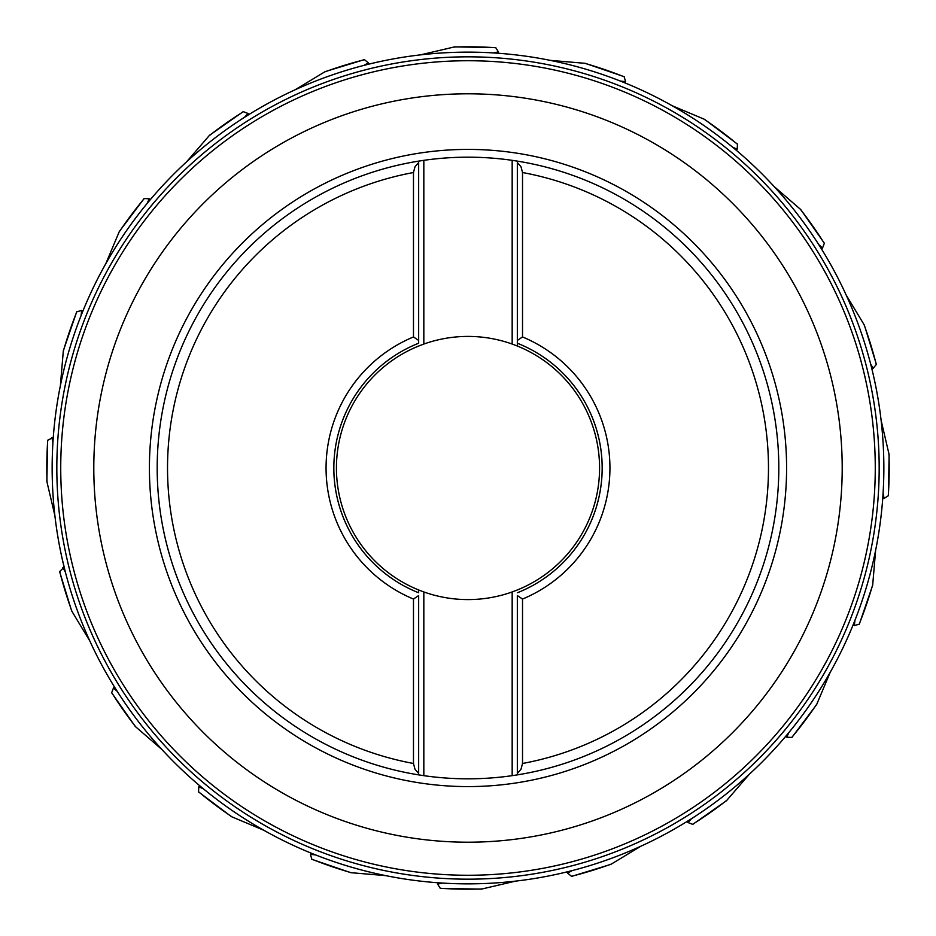 <?xml version="1.0" encoding="UTF-8"?>
<svg xmlns="http://www.w3.org/2000/svg" width="936" height="936" viewBox="0 0 936 936"><rect width="100%" height="100%" fill="white"/><g stroke="black" fill="none" stroke-linecap="round" stroke-linejoin="round"><path stroke-width="1.4" d="M46.882 481.361L47.584 440.306L53.27 437.486M47.724 440.189A421.2 421.2 0 0 0 47.046 482.262L54.885 515.631M47.046 482.262L46.882 481.396M51.913 437.568L52.919 442.693M52.954 442.026L52.907 442.763M76.717 311.746L63.332 350.707L60.384 385.644A415.853 415.853 0 0 1 81.034 315.725L82.965 310.881M81.046 315.689A415.853 415.853 0 0 1 81.046 315.666L81.689 310.483L82.988 310.822M874.013 378.097L873.885 377.489M873.51 375.804L873.358 375.16M873.171 374.353L873.019 373.686M872.867 373.043L872.715 372.411M872.563 371.732L872.387 371.007M872.212 370.293L872.024 369.533M871.849 368.796L870.574 363.741A415.853 415.853 0 0 1 870.585 363.8L873.124 368.363L871.861 368.854M873.124 368.363L876.388 364.373L864.373 325.155L846.179 295.039A415.853 415.853 0 0 1 870.574 363.741L870.574 363.741M824.405 253.738L824.054 253.153M823.013 251.433L822.615 250.789M822.241 250.169L821.831 249.502M821.422 248.859L818.649 244.436A415.853 415.853 0 0 0 774.224 186.638L800.748 209.559L824.405 243.29M818.672 244.471A415.853 415.853 0 0 1 818.684 244.495L822.51 248.052L821.457 248.906M737.58 151.363L736.995 150.86M736.41 150.368L732.408 147.022A415.853 415.853 0 0 0 672.282 105.78L704.609 119.375L737.521 144.156M732.432 147.046A415.853 415.853 0 0 1 732.455 147.057L737.182 149.269L736.457 150.404M631.765 85.749L631.145 85.48M630.373 85.153L629.776 84.907M629.144 84.638L628.454 84.345M626.781 83.655L626.125 83.386M620.802 81.233L620.275 81.034A415.853 415.853 0 0 0 550.356 60.384L585.293 63.332L624.253 76.717M620.311 81.046A415.853 415.853 0 0 1 620.334 81.046L625.517 81.689L625.178 82.988M507.955 54.066L507.347 54.007M505.627 53.855L504.972 53.797M504.141 53.715L503.463 53.656M502.807 53.609L502.152 53.551M501.462 53.492L500.713 53.434M499.988 53.375L499.204 53.317M498.443 53.258L493.237 52.907A415.853 415.853 0 0 0 420.369 54.885L454.615 46.882M493.284 52.919A415.853 415.853 0 0 1 493.307 52.919L498.432 51.913L498.514 53.27M378.085 61.987L377.489 62.115M375.804 62.49L375.16 62.642M374.353 62.829L373.686 62.981M373.043 63.133L372.411 63.285M371.732 63.437L371.007 63.613M370.293 63.788L369.533 63.976M368.796 64.151L363.741 65.426A415.853 415.853 0 0 1 363.8 65.415L368.363 62.876L368.854 64.139M368.363 62.876L364.373 59.611L325.155 71.627L295.039 89.821A415.853 415.853 0 0 1 363.741 65.426L363.741 65.426M253.738 111.595L253.153 111.946M251.433 112.987L250.789 113.385M250.169 113.759L249.502 114.169M248.859 114.578L244.436 117.351A415.853 415.853 0 0 0 186.638 161.776L209.559 135.252L243.29 111.595M244.471 117.328A415.853 415.853 0 0 1 244.495 117.316L248.052 113.49L248.906 114.543M151.363 198.42L150.86 199.005M150.368 199.59L147.022 203.592A415.853 415.853 0 0 0 105.78 263.718L119.375 231.391L144.156 198.479M147.046 203.568A415.853 415.853 0 0 1 147.057 203.545L149.269 198.818L150.404 199.543M85.749 304.235L85.492 304.832M85.164 305.604L84.895 306.236M84.17 307.979L83.912 308.576M83.632 309.266L83.351 309.933M76.693 311.793L81.689 310.483M64.139 567.146L59.611 571.627L71.627 610.845L89.821 640.961A415.853 415.853 0 0 1 65.415 572.2L62.244 559.085M111.595 682.262L111.946 682.847M112.987 684.567L113.385 685.21M113.759 685.831L114.169 686.497M114.578 687.141L117.351 691.564A415.853 415.853 0 0 0 161.776 749.362L135.252 726.441L111.595 692.71M117.328 691.528A415.853 415.853 0 0 1 117.316 691.505L113.49 687.948L111.63 692.757M198.42 784.637L199.005 785.14M199.59 785.632L203.592 788.978A415.853 415.853 0 0 0 263.718 830.22L231.391 816.625L198.479 791.844M203.568 788.954A415.853 415.853 0 0 1 203.545 788.943L198.818 786.731L198.526 791.879M304.235 850.251L304.855 850.52M305.627 850.847L306.224 851.093M306.856 851.362L307.546 851.655M309.219 852.345L309.875 852.614M315.198 854.767L315.725 854.966A415.853 415.853 0 0 0 385.644 875.616L350.707 872.668L311.746 859.283M315.689 854.954A415.853 415.853 0 0 1 315.666 854.954L310.483 854.311L311.793 859.307M428.045 881.934L428.653 881.993M430.373 882.145L431.028 882.203M431.859 882.285L432.537 882.344M433.192 882.391L433.848 882.449M434.538 882.508L435.287 882.566M436.012 882.625L436.796 882.683M437.557 882.742L442.763 883.093A415.853 415.853 0 0 0 515.631 881.115L481.385 889.118M442.716 883.081A415.853 415.853 0 0 1 442.693 883.081L437.568 884.087L440.353 888.416L481.361 889.118M557.903 874.013L558.511 873.885M560.196 873.51L560.84 873.358M561.647 873.171L562.314 873.019M562.957 872.867L563.589 872.715M564.268 872.563L564.993 872.387M565.707 872.212L566.467 872.024M567.204 871.849L572.259 870.574A415.853 415.853 0 0 1 572.2 870.585L567.637 873.124L571.627 876.388L610.845 864.373L640.961 846.179A415.853 415.853 0 0 1 572.259 870.574L572.259 870.574M682.262 824.405L682.847 824.054M684.567 823.013L685.21 822.615M685.831 822.241L686.497 821.831M687.141 821.422L691.564 818.649A415.853 415.853 0 0 0 749.362 774.224L726.441 800.748L692.71 824.405M691.528 818.672A415.853 415.853 0 0 1 691.505 818.684L687.948 822.51L692.757 824.37M784.637 737.58L785.14 736.995M785.632 736.41L788.978 732.408A415.853 415.853 0 0 0 830.22 672.282L816.625 704.609L791.844 737.521M788.954 732.432A415.853 415.853 0 0 1 788.943 732.455L786.731 737.182L791.879 737.474M850.251 631.765L850.508 631.168M850.836 630.396L851.105 629.764M851.83 628.021L852.088 627.424M852.368 626.734L852.649 626.067M853.035 625.119L854.966 620.275A415.853 415.853 0 0 0 875.616 550.356L872.668 585.293L859.283 624.253M854.954 620.311A415.853 415.853 0 0 1 854.954 620.334L854.311 625.517L859.307 624.207M881.934 507.955L881.993 507.347M882.145 505.627L882.203 504.972M882.285 504.141L882.344 503.463M882.391 502.807L882.449 502.152M882.508 501.462L882.566 500.713M882.625 499.988L882.683 499.204M882.742 498.443L883.093 493.237M882.73 498.514L884.087 498.432L883.081 493.307M889.118 454.615L881.115 420.369M889.118 454.639L888.416 495.694L884.087 498.432M824.37 243.243L822.51 248.052M737.474 144.121L737.182 149.269M624.207 76.693L625.517 81.689M454.639 46.882L495.694 47.584L498.432 51.913M243.243 111.63L248.052 113.49M144.121 198.526L149.269 198.818M853.012 625.178L854.311 625.517M785.596 736.457L786.731 737.182M687.094 821.457L687.948 822.51M567.146 871.861L567.637 873.124M437.486 882.73L437.568 884.087M310.822 853.012L310.483 854.311M199.543 785.596L198.818 786.731M114.543 687.094L113.49 687.948M62.876 567.637L65.415 572.2M883.853 468A415.853 415.853 0 0 1 468 883.853A415.853 415.853 0 0 1 52.147 468A415.853 415.853 0 0 1 468 52.147A415.853 415.853 0 0 1 883.853 468A415.853 415.853 0 0 1 468 883.853A415.853 415.853 0 0 1 52.147 468A415.853 415.853 0 0 1 468 52.147A415.853 415.853 0 0 1 883.853 468M517.339 595.553L517.339 774.879L512.168 775.663A310.822 310.822 0 0 1 423.832 775.663L418.661 774.879A310.822 310.822 0 0 1 418.661 161.121L418.661 340.447L413.478 336.948A141.944 141.944 0 0 0 413.478 599.052L418.661 595.553L418.661 774.879L418.661 773.475L414.976 769.193L413.478 763.472A300.456 300.456 0 0 1 413.478 172.528L414.976 166.807L418.661 162.525L418.661 343.231A134.176 134.176 0 0 0 418.661 592.769L418.661 589.972L423.832 591.95A131.578 131.578 0 0 0 512.168 591.95L517.339 589.972A131.578 131.578 0 0 0 517.339 346.027L512.168 344.05L512.168 160.337L517.339 161.121L517.339 162.525L517.339 161.121A310.822 310.822 0 0 1 517.339 774.879L517.339 595.553L522.522 599.052A141.944 141.944 0 0 0 522.522 336.948L517.339 340.447L517.339 346.027L517.339 162.525L521.024 166.807L522.522 172.528L522.522 336.948M418.661 592.769A134.176 134.176 0 0 1 333.824 468A134.176 134.176 0 0 0 418.661 592.769L418.661 589.972A131.578 131.578 0 0 1 418.661 346.027L423.832 344.05L423.832 160.337A310.822 310.822 0 0 1 512.168 160.337M418.661 340.447L418.661 343.231M413.478 172.528L413.478 336.948M413.478 599.052L413.478 763.472M157.178 468.082A310.822 310.822 0 0 1 157.178 468A310.822 310.822 0 0 0 418.661 774.879M418.661 161.121L423.832 160.337M512.168 344.05A131.578 131.578 0 0 0 423.832 344.05M602.176 468A134.176 134.176 0 0 0 517.339 343.231A134.176 134.176 0 0 1 517.339 592.769A134.176 134.176 0 0 0 602.176 468M522.522 599.052L522.522 763.472L521.024 769.193L517.339 773.475M512.168 775.663L512.168 591.95M423.832 591.95L423.832 775.663M76.881 311.676A421.2 421.2 0 0 0 63.238 351.48M888.276 495.811A421.2 421.2 0 0 0 888.954 453.738M876.307 364.572A421.2 421.2 0 0 0 863.951 324.359M824.359 243.465A421.2 421.2 0 0 0 800.186 209.032M737.533 144.331A421.2 421.2 0 0 0 703.895 119.059M624.324 76.881A421.2 421.2 0 0 0 584.52 63.238M495.811 47.724A421.2 421.2 0 0 0 453.738 47.046M364.572 59.693A421.2 421.2 0 0 0 324.359 72.049M243.465 111.641A421.2 421.2 0 0 0 209.032 135.814M144.331 198.467A421.2 421.2 0 0 0 119.059 232.105M859.119 624.324A421.2 421.2 0 0 0 872.761 584.52M791.669 737.533A421.2 421.2 0 0 0 816.941 703.895M692.535 824.359A421.2 421.2 0 0 0 726.968 800.186M571.428 876.307A421.2 421.2 0 0 0 611.641 863.951M440.189 888.276A421.2 421.2 0 0 0 482.262 888.954M311.676 859.119A421.2 421.2 0 0 0 351.48 872.761M198.467 791.669A421.2 421.2 0 0 0 232.105 816.941M111.641 692.535A421.2 421.2 0 0 0 135.814 726.968M59.693 571.428A421.2 421.2 0 0 0 72.049 611.641M879.173 468A411.173 411.173 0 0 1 468 879.173A411.173 411.173 0 0 1 56.827 468A411.173 411.173 0 0 1 468 56.827A411.173 411.173 0 0 1 879.173 468M875.265 468A407.265 407.265 0 0 0 468 60.735A407.265 407.265 0 0 0 60.735 468A407.265 407.265 0 0 0 468 875.265A407.265 407.265 0 0 0 875.265 468M93.799 468A374.201 374.201 0 0 1 468 93.799A374.201 374.201 0 0 1 842.201 468A374.201 374.201 0 0 1 468 842.201A374.201 374.201 0 0 1 93.799 468M786.591 468A318.591 318.591 0 0 1 468 786.591A318.591 318.591 0 0 1 149.409 468A318.591 318.591 0 0 1 468 149.409A318.591 318.591 0 0 1 786.591 468M517.339 161.121A310.822 310.822 0 0 1 517.339 774.879M522.522 172.528A300.456 300.456 0 0 1 522.522 763.472"/></g></svg>
